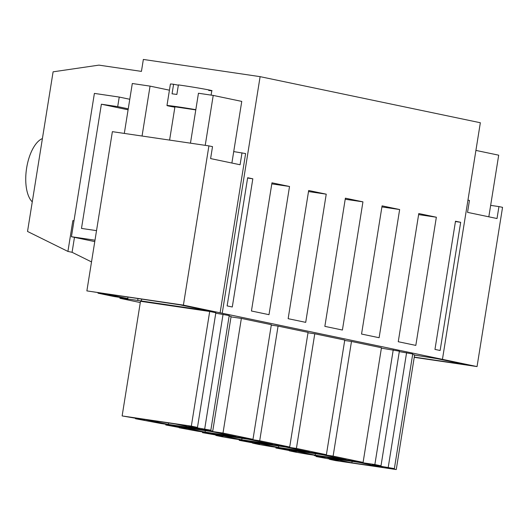 <?xml version="1.0" encoding="UTF-8"?>
<svg xmlns="http://www.w3.org/2000/svg" width="529" height="529" viewBox="0 0 529 529"><rect width="100%" height="100%" fill="white"/><g stroke="black" fill="none" stroke-linecap="round" stroke-linejoin="round"><path stroke-width="0.79" d="M231.887 163.038L241.76 101.403L213.22 95.425L198.454 93.249L190.46 143.167M96.529 230.637L81.486 228.422L101.376 104.213L117.703 106.62L119.237 97.065L129.777 99.273M94.995 240.192L71.435 236.721L94.393 93.408L119.237 97.065M205.226 145.343L213.22 95.425M124.308 133.42L132.303 83.509L150.051 86.121L142.056 136.032M150.051 86.121L169.432 90.181M111.936 294.812L111.87 295.228L127.76 298.554L127.985 297.179M71.435 236.721L94.77 241.601M117.703 106.62L128.249 108.829M101.376 104.213L128.091 109.807M111.87 295.228L97.991 293.178L98.057 292.768M97.991 293.178L113.887 296.511L127.76 298.554M197.476 427.412L191.333 426.129L209.696 311.475L215.839 312.765L197.476 427.412L188.82 426.136L196.041 427.65L196.114 427.214M196.041 427.65L210.846 430.209L202.257 428.946L212.731 431.142L160.915 423.504L135.497 418.73L144.371 420.039L137.143 418.525L122.133 415.933L191.333 426.129M175.304 423.954L199.34 428.979L168.361 424.417L144.324 419.385L175.304 423.954M122.133 415.933L140.496 301.279L209.696 311.475M135.497 418.73L135.569 418.294M212.731 431.142L231.094 316.487L229.123 316.077M210.846 430.209L229.209 315.562L215.772 313.201M204.703 428.926L223.066 314.272M168.361 424.417L168.592 422.962M414.267 357.108L466.333 364.779L436.855 358.609L414.591 355.104M467.953 200.101L469.454 200.418L467.543 212.36L497.022 218.53L498.94 206.588L502.55 207.342L477.046 366.584L414.233 357.326M477.046 366.584L183.404 305.121L86.875 290.897L112.379 131.661L208.909 145.885L183.404 305.121M140.291 302.562L119.904 298.296L127.734 299.454L119.964 297.827L209.398 310.999L179.92 304.83L86.875 290.897M381.402 348.148L399.369 351.177L380.999 465.824L374.863 464.541L393.226 349.887M380.999 465.824L372.416 464.561L379.637 466.075L394.369 468.621L412.732 353.974L399.296 351.613M412.653 354.49L414.624 354.899L396.261 469.554L335.644 460.62L329.501 459.337L329.574 458.901M231.028 316.897L241.363 318.418L271.351 324.694L252.988 439.341L197.621 431.188L179.146 427.763L179.212 427.333M307.99 332.781L314.775 333.786L344.763 340.061L326.393 454.709L271.033 446.555L258.694 444.413L252.558 443.123L252.624 442.7M271.284 325.104L278.069 326.102L308.057 332.377L289.694 447.025L234.327 438.872L221.995 436.729L215.852 435.44L215.918 435.017M344.696 340.464L351.481 341.463L381.462 347.738L363.099 462.392L307.739 454.239L295.4 452.097L289.264 450.807L289.33 450.384M74.47 237.356L72.076 252.3L67.924 251.427L27.528 231.457L53.098 71.825L98.91 65.127L141.441 71.389L143.352 59.446L260.116 76.652L480.345 122.748L442.469 359.211M498.94 206.588L490.654 205.371M260.116 76.652L222.24 313.115M252.822 178.809L247.658 177.724L227.126 305.907L232.291 306.992L252.822 178.809L247.605 178.035M436.352 217.221L415.82 345.404L398.258 341.727L418.789 213.544L436.352 217.221L418.624 214.609M362.94 201.853L342.408 330.036L324.852 326.367L345.384 198.177L362.94 201.853L345.212 199.241M326.234 194.169L305.702 322.359L288.146 318.683L308.678 190.5L326.234 194.169L308.506 191.558M399.646 209.537L379.114 337.72L361.552 334.05L382.083 205.86L399.646 209.537L381.918 206.925M289.528 186.486L268.997 314.676L251.44 310.999L271.972 182.816L289.528 186.486L271.8 183.874M460.666 222.306L440.128 350.496L434.964 349.411L455.495 221.228L460.666 222.306L455.449 221.539M233.719 151.592L245.615 153.562L220.11 312.804M67.924 251.427L72.857 220.613L73.987 220.778M141.322 301.193L141.646 299.189M242.004 152.808L240.087 164.75L210.608 158.581L212.519 146.639L208.909 145.885M119.964 297.827L120.03 297.417M198.851 308.791L198.752 309.432M137.996 298.654L137.712 300.439M72.076 252.3L91.517 261.915M119.904 298.296L119.977 297.827M316.216 456.011L316.137 456.54L338.302 460.633L329.501 459.337M316.137 456.54L324.938 457.836L314.457 455.641L314.524 455.238M314.457 455.641L374.863 464.541M379.637 466.075L379.71 465.639M388.226 467.338L406.589 352.691M394.369 468.621L385.78 467.358L396.261 469.554M165.894 424.238L165.775 424.966L186.241 428.807L179.146 427.763M165.775 424.966L172.877 426.01L167.64 424.913L167.7 424.503M167.64 424.913L223 433.066L241.363 318.418M223 433.066L252.988 439.341M239.306 439.606L239.187 440.326L259.653 444.168L252.558 443.123M239.187 440.326L246.289 441.371L241.045 440.28L241.112 439.87M241.045 440.28L296.412 448.433L314.775 333.786M296.412 448.433L326.393 454.709M215.852 435.44L222.947 436.491L215.72 434.977L202.481 432.643L209.583 433.694L204.346 432.596L204.406 432.186M204.346 432.596L259.706 440.75L278.069 326.102M259.706 440.75L289.694 447.025M202.481 432.643L202.6 431.922M276.012 447.289L275.893 448.01L296.359 451.852L289.264 450.807M275.893 448.01L282.989 449.055L277.751 447.957L277.818 447.554M277.751 447.957L333.118 456.117L351.481 341.463M333.118 456.117L363.099 462.392M72.857 220.613L73.981 220.851M358.834 462.366L382.864 467.391L351.884 462.829L327.854 457.803L358.834 462.366M212.01 431.631L236.046 436.663L205.06 432.1L181.03 427.068L212.01 431.631M285.422 446.998L309.452 452.031L278.472 447.468L254.442 442.436L285.422 446.998M248.716 439.315L272.746 444.347L241.766 439.784L217.736 434.752L248.716 439.315M322.128 454.682L346.158 459.714L315.178 455.145L291.148 450.119L322.128 454.682M32.269 201.866A33.472 15.295 -81.6 0 1 26.642 167.971A33.472 15.295 -81.6 0 1 42.413 138.552M351.884 462.829L352.116 461.374M205.06 432.1L205.298 430.646M278.472 447.468L278.704 446.007M241.766 439.784L242.004 438.329M315.178 455.145L315.41 453.69M488.822 216.811L498.695 155.182L475.915 150.415M195.829 109.675A20.968 0.509 -170.9 0 0 178.286 106.884A20.968 0.509 -170.9 0 0 166.972 105.535A20.968 0.509 -170.9 0 0 174.868 107.208M195.79 109.9L174.934 106.805L169.597 140.092M166.972 105.535L170.417 84.038A20.968 0.509 9.1 0 1 173.585 84.27L172.057 93.825A20.968 0.509 9.1 0 1 176.865 94.46L178.392 84.904A20.968 0.509 9.1 0 1 181.725 85.387C199.195 87.926 220.355 91.894 208.691 90.439M178.352 85.169L173.585 84.27M211.104 95.114L211.818 90.664"/></g></svg>
